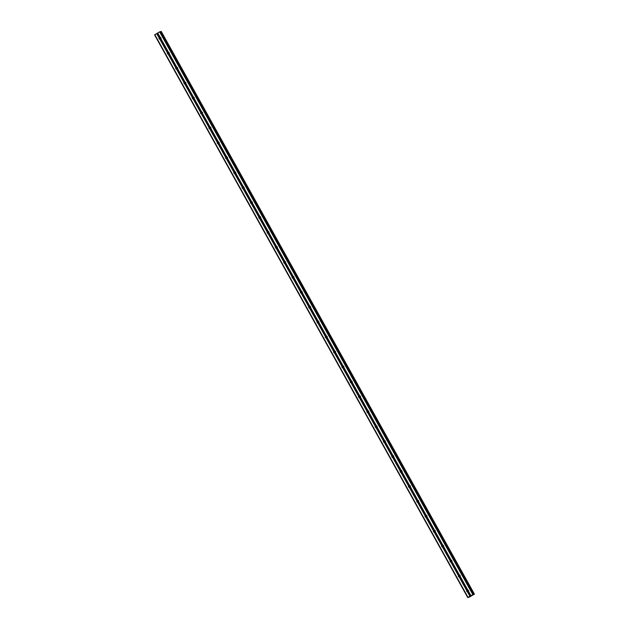 <?xml version="1.0" encoding="UTF-8"?>
<svg xmlns="http://www.w3.org/2000/svg" width="629" height="629" viewBox="0 0 629 629"><rect width="100%" height="100%" fill="white"/><g stroke="black" fill="none" stroke-linecap="round" stroke-linejoin="round"><path stroke-width="0.94" d="M468.534 591.378L468.487 591.527A0.999 0.975 79.9 0 1 467.724 591.975L467.52 591.968A0.999 0.975 79.9 0 1 466.749 590.576L466.86 590.419A0.999 0.975 79.9 0 1 467.622 589.978L467.764 589.986A0.999 0.975 79.9 0 1 468.534 591.378L470.917 595.663L474.431 594.13L469.006 597.298L467.748 597.55L470.917 595.663M468.251 591.787A0.999 0.975 79.9 0 1 467.921 590.026M460.224 576.439L460.176 576.589A0.999 0.975 79.9 0 1 459.414 577.037L459.209 577.029A0.999 0.975 79.9 0 1 458.431 575.637L458.549 575.48A0.999 0.975 79.9 0 1 459.312 575.04L459.445 575.048A0.999 0.975 79.9 0 1 460.224 576.439L467.764 589.986M459.941 576.848A0.999 0.975 79.9 0 1 459.602 575.087M451.905 561.5L451.858 561.65A0.999 0.975 79.9 0 1 451.095 562.098L450.891 562.09A0.999 0.975 79.9 0 1 450.12 560.698L450.23 560.541A0.999 0.975 79.9 0 1 450.993 560.101L451.135 560.109A0.999 0.975 79.9 0 1 451.905 561.5L459.445 575.048M451.622 561.909A0.999 0.975 79.9 0 1 451.292 560.148M443.594 546.57L443.547 546.711A0.999 0.975 79.9 0 1 442.785 547.159L442.58 547.159A0.999 0.975 79.9 0 1 441.802 545.768L441.92 545.602A0.999 0.975 79.9 0 1 442.682 545.162L442.816 545.178A0.999 0.975 79.9 0 1 443.594 546.57L451.135 560.109M443.311 546.971A0.999 0.975 79.9 0 1 442.973 545.209M435.276 531.631L435.229 531.78A0.999 0.975 79.9 0 1 434.474 532.22L434.262 532.22A0.999 0.975 79.9 0 1 433.491 530.829L433.601 530.664A0.999 0.975 79.9 0 1 434.364 530.223L434.505 530.239A0.999 0.975 79.9 0 1 435.276 531.631L442.816 545.178M434.993 532.032A0.999 0.975 79.9 0 1 434.663 530.271M426.965 516.692L426.918 516.841A0.999 0.975 79.9 0 1 426.155 517.282L425.951 517.282A0.999 0.975 79.9 0 1 425.173 515.89L425.29 515.725A0.999 0.975 79.9 0 1 426.053 515.285L426.187 515.3A0.999 0.975 79.9 0 1 426.965 516.692L434.505 530.239M426.682 517.093A0.999 0.975 79.9 0 1 426.344 515.332M418.647 501.753L418.599 501.903A0.999 0.975 79.9 0 1 417.845 502.343L417.632 502.343A0.999 0.975 79.9 0 1 416.862 500.951L416.972 500.786A0.999 0.975 79.9 0 1 417.735 500.346L417.876 500.362A0.999 0.975 79.9 0 1 418.647 501.753L426.187 515.3M418.364 502.154A0.999 0.975 79.9 0 1 418.033 500.393M410.336 486.815L410.289 486.964A0.999 0.975 79.9 0 1 409.526 487.404L409.322 487.404A0.999 0.975 79.9 0 1 408.543 486.013L408.661 485.847A0.999 0.975 79.9 0 1 409.424 485.407L409.558 485.423A0.999 0.975 79.9 0 1 410.336 486.815L417.876 500.362M410.053 487.216A0.999 0.975 79.9 0 1 409.715 485.454M402.017 471.876L401.97 472.025A0.999 0.975 79.9 0 1 401.216 472.465L401.003 472.465A0.999 0.975 79.9 0 1 400.233 471.074L400.343 470.909A0.999 0.975 79.9 0 1 401.105 470.468L401.247 470.484A0.999 0.975 79.9 0 1 402.017 471.876L409.558 485.423M401.734 472.277A0.999 0.975 79.9 0 1 401.404 470.516M393.707 456.937L393.66 457.086A0.999 0.975 79.9 0 1 392.897 457.527L392.693 457.527A0.999 0.975 79.9 0 1 391.914 456.135L392.032 455.97A0.999 0.975 79.9 0 1 392.795 455.53L392.928 455.545A0.999 0.975 79.9 0 1 393.707 456.937L401.247 470.484M393.424 457.338A0.999 0.975 79.9 0 1 393.094 455.577M385.388 441.998L385.341 442.148A0.999 0.975 79.9 0 1 384.586 442.588L384.374 442.588A0.999 0.975 79.9 0 1 383.604 441.196L383.714 441.031A0.999 0.975 79.9 0 1 384.476 440.591L384.618 440.607A0.999 0.975 79.9 0 1 385.388 441.998L392.928 455.545M385.105 442.399A0.999 0.975 79.9 0 1 384.775 440.646M377.078 427.06L377.03 427.209A0.999 0.975 79.9 0 1 376.268 427.649L376.063 427.649A0.999 0.975 79.9 0 1 375.285 426.258L375.403 426.092A0.999 0.975 79.9 0 1 376.166 425.652L376.299 425.668A0.999 0.975 79.9 0 1 377.078 427.06L384.618 440.607M376.795 427.461A0.999 0.975 79.9 0 1 376.464 425.707M368.759 412.121L368.712 412.27A0.999 0.975 79.9 0 1 367.957 412.71L367.745 412.71A0.999 0.975 79.9 0 1 366.974 411.319L367.084 411.154A0.999 0.975 79.9 0 1 367.847 410.713L367.989 410.729A0.999 0.975 79.9 0 1 368.759 412.121L376.299 425.668M368.476 412.522A0.999 0.975 79.9 0 1 368.146 410.768M360.448 397.182L360.401 397.331A0.999 0.975 79.9 0 1 359.639 397.772L359.434 397.772A0.999 0.975 79.9 0 1 358.656 396.38L358.774 396.223A0.999 0.975 79.9 0 1 359.536 395.775L359.67 395.79A0.999 0.975 79.9 0 1 360.448 397.182L367.989 410.729M360.165 397.583A0.999 0.975 79.9 0 1 359.835 395.83M352.13 382.243L352.083 382.393A0.999 0.975 79.9 0 1 351.328 382.833L351.116 382.833A0.999 0.975 79.9 0 1 350.345 381.441L350.455 381.284A0.999 0.975 79.9 0 1 351.218 380.836L351.359 380.852A0.999 0.975 79.9 0 1 352.13 382.243L359.67 395.79M351.847 382.644A0.999 0.975 79.9 0 1 351.517 380.891M343.819 367.305L343.772 367.454A0.999 0.975 79.9 0 1 343.009 367.894L342.805 367.894A0.999 0.975 79.9 0 1 342.027 366.503L342.145 366.345A0.999 0.975 79.9 0 1 342.907 365.897L343.041 365.913A0.999 0.975 79.9 0 1 343.819 367.305L351.359 380.852M343.536 367.706A0.999 0.975 79.9 0 1 343.206 365.952M335.501 352.366L335.454 352.515A0.999 0.975 79.9 0 1 334.699 352.955L334.486 352.955A0.999 0.975 79.9 0 1 333.716 351.564L333.826 351.407A0.999 0.975 79.9 0 1 334.589 350.958L334.73 350.974A0.999 0.975 79.9 0 1 335.501 352.366L343.041 365.913M335.218 352.775A0.999 0.975 79.9 0 1 334.887 351.013M327.19 337.427L327.143 337.576A0.999 0.975 79.9 0 1 326.38 338.017L326.176 338.017A0.999 0.975 79.9 0 1 325.397 336.625L325.515 336.468A0.999 0.975 79.9 0 1 326.278 336.02L326.412 336.035A0.999 0.975 79.9 0 1 327.19 337.427L334.73 350.974M326.907 337.836A0.999 0.975 79.9 0 1 326.577 336.075M318.872 322.488L318.824 322.638A0.999 0.975 79.9 0 1 318.07 323.086L317.857 323.078A0.999 0.975 79.9 0 1 317.087 321.686L317.197 321.529A0.999 0.975 79.9 0 1 317.959 321.089L318.101 321.097A0.999 0.975 79.9 0 1 318.872 322.488L326.412 336.035M318.589 322.897A0.999 0.975 79.9 0 1 318.258 321.136M310.561 307.55L310.514 307.699A0.999 0.975 79.9 0 1 309.751 308.147L309.547 308.139A0.999 0.975 79.9 0 1 308.768 306.748L308.886 306.59A0.999 0.975 79.9 0 1 309.649 306.15L309.783 306.158A0.999 0.975 79.9 0 1 310.561 307.55L318.101 321.097M310.278 307.958A0.999 0.975 79.9 0 1 309.948 306.197M302.242 292.611L302.195 292.76A0.999 0.975 79.9 0 1 301.44 293.208L301.228 293.2A0.999 0.975 79.9 0 1 300.458 291.809L300.568 291.652A0.999 0.975 79.9 0 1 301.33 291.211L301.472 291.219A0.999 0.975 79.9 0 1 302.242 292.611L309.783 306.158M301.959 293.02A0.999 0.975 79.9 0 1 301.629 291.258M293.932 277.68L293.885 277.821A0.999 0.975 79.9 0 1 293.122 278.27L292.917 278.262A0.999 0.975 79.9 0 1 292.139 276.87L292.257 276.713A0.999 0.975 79.9 0 1 293.02 276.273L293.153 276.28A0.999 0.975 79.9 0 1 293.932 277.68L301.472 291.219M293.649 278.081A0.999 0.975 79.9 0 1 293.318 276.32M285.613 262.741L285.566 262.883A0.999 0.975 79.9 0 1 284.811 263.331L284.599 263.331A0.999 0.975 79.9 0 1 283.828 261.939L283.938 261.774A0.999 0.975 79.9 0 1 284.701 261.334L284.843 261.349A0.999 0.975 79.9 0 1 285.613 262.741L293.153 276.28M285.33 263.142A0.999 0.975 79.9 0 1 285 261.381M277.303 247.802L277.255 247.952A0.999 0.975 79.9 0 1 276.493 248.392L276.288 248.392A0.999 0.975 79.9 0 1 275.51 247L275.628 246.835A0.999 0.975 79.9 0 1 276.39 246.395L276.524 246.411A0.999 0.975 79.9 0 1 277.303 247.802L284.843 261.349M277.019 248.203A0.999 0.975 79.9 0 1 276.689 246.442M268.984 232.864L268.937 233.013A0.999 0.975 79.9 0 1 268.182 233.453L267.97 233.453A0.999 0.975 79.9 0 1 267.199 232.062L267.317 231.897A0.999 0.975 79.9 0 1 268.072 231.456L268.213 231.472A0.999 0.975 79.9 0 1 268.984 232.864L276.524 246.411M268.701 233.265A0.999 0.975 79.9 0 1 268.371 231.503M260.673 217.925L260.626 218.074A0.999 0.975 79.9 0 1 259.863 218.515L259.659 218.515A0.999 0.975 79.9 0 1 258.881 217.123L258.999 216.958A0.999 0.975 79.9 0 1 259.761 216.518L259.895 216.533A0.999 0.975 79.9 0 1 260.673 217.925L268.213 231.472M260.39 218.326A0.999 0.975 79.9 0 1 260.06 216.565M252.355 202.986L252.308 203.136A0.999 0.975 79.9 0 1 251.553 203.576L251.341 203.576A0.999 0.975 79.9 0 1 250.57 202.184L250.688 202.019A0.999 0.975 79.9 0 1 251.443 201.579L251.584 201.594A0.999 0.975 79.9 0 1 252.355 202.986L259.895 216.533M252.072 203.387A0.999 0.975 79.9 0 1 251.742 201.626M244.044 188.047L243.997 188.197A0.999 0.975 79.9 0 1 243.234 188.637L243.03 188.637A0.999 0.975 79.9 0 1 242.251 187.245L242.369 187.08A0.999 0.975 79.9 0 1 243.132 186.64L243.266 186.656A0.999 0.975 79.9 0 1 244.044 188.047L251.584 201.594M243.761 188.448A0.999 0.975 79.9 0 1 243.431 186.687M235.726 173.109L235.678 173.258A0.999 0.975 79.9 0 1 234.924 173.698L234.711 173.698A0.999 0.975 79.9 0 1 233.941 172.307L234.059 172.142A0.999 0.975 79.9 0 1 234.814 171.701L234.955 171.717A0.999 0.975 79.9 0 1 235.726 173.109L243.266 186.656M235.443 173.51A0.999 0.975 79.9 0 1 235.112 171.748M227.415 158.17L227.368 158.319A0.999 0.975 79.9 0 1 226.605 158.76L226.401 158.76A0.999 0.975 79.9 0 1 225.622 157.368L225.74 157.203A0.999 0.975 79.9 0 1 226.503 156.763L226.637 156.778A0.999 0.975 79.9 0 1 227.415 158.17L234.955 171.717M227.132 158.571A0.999 0.975 79.9 0 1 226.802 156.818M219.096 143.231L219.049 143.381A0.999 0.975 79.9 0 1 218.294 143.821L218.082 143.821A0.999 0.975 79.9 0 1 217.312 142.429L217.43 142.264A0.999 0.975 79.9 0 1 218.184 141.824L218.326 141.84A0.999 0.975 79.9 0 1 219.096 143.231L226.637 156.778M218.813 143.632A0.999 0.975 79.9 0 1 218.483 141.879M210.786 128.292L210.739 128.442A0.999 0.975 79.9 0 1 209.976 128.882L209.772 128.882A0.999 0.975 79.9 0 1 208.993 127.49L209.111 127.325A0.999 0.975 79.9 0 1 209.874 126.885L210.007 126.901A0.999 0.975 79.9 0 1 210.786 128.292L218.326 141.84M210.503 128.693A0.999 0.975 79.9 0 1 210.172 126.94M202.467 113.354L202.42 113.503A0.999 0.975 79.9 0 1 201.665 113.943L201.453 113.943A0.999 0.975 79.9 0 1 200.682 112.552L200.8 112.394A0.999 0.975 79.9 0 1 201.555 111.946L201.697 111.962A0.999 0.975 79.9 0 1 202.467 113.354L210.007 126.901M202.184 113.755A0.999 0.975 79.9 0 1 201.854 112.001M194.157 98.415L194.109 98.564A0.999 0.975 79.9 0 1 193.347 99.005L193.142 99.005A0.999 0.975 79.9 0 1 192.364 97.613L192.482 97.456A0.999 0.975 79.9 0 1 193.245 97.008L193.378 97.023A0.999 0.975 79.9 0 1 194.157 98.415L201.697 111.962M193.874 98.816A0.999 0.975 79.9 0 1 193.543 97.063M185.838 83.476L185.791 83.626A0.999 0.975 79.9 0 1 185.036 84.066L184.824 84.066A0.999 0.975 79.9 0 1 184.053 82.674L184.171 82.517A0.999 0.975 79.9 0 1 184.926 82.069L185.068 82.085A0.999 0.975 79.9 0 1 185.838 83.476L193.378 97.023M185.555 83.885A0.999 0.975 79.9 0 1 185.225 82.124M177.527 68.537L177.48 68.687A0.999 0.975 79.9 0 1 176.718 69.127L176.513 69.127A0.999 0.975 79.9 0 1 175.735 67.735L175.853 67.578A0.999 0.975 79.9 0 1 176.615 67.13L176.749 67.146A0.999 0.975 79.9 0 1 177.527 68.537L185.068 82.085M177.244 68.946A0.999 0.975 79.9 0 1 176.914 67.185M169.209 53.599L169.162 53.748A0.999 0.975 79.9 0 1 168.407 54.196L168.195 54.188A0.999 0.975 79.9 0 1 167.424 52.797L167.542 52.639A0.999 0.975 79.9 0 1 168.297 52.191L168.438 52.207A0.999 0.975 79.9 0 1 169.209 53.599L176.749 67.146M168.926 54.008A0.999 0.975 79.9 0 1 168.596 52.246M159.161 38.754A0.999 0.975 79.9 0 1 159.106 37.858L159.223 37.701A0.999 0.975 79.9 0 1 159.986 37.26L160.12 37.268A0.999 0.975 79.9 0 1 160.898 38.66L160.851 38.809A0.999 0.975 79.9 0 1 160.088 39.257L159.884 39.25A0.999 0.975 79.9 0 1 159.161 38.754M160.615 39.069A0.999 0.975 79.9 0 1 160.285 37.308M467.748 597.55L154.561 34.87L159.632 31.882L160.403 31.607L473.574 594.279M160.505 31.796L160.985 31.552L474.164 594.224M161.252 31.45L474.423 594.146L160.985 31.552M471.986 595.396L471.467 595.702M471.2 595.749L472.072 595.349M470.917 595.993L470.445 596.182M160.898 38.66L168.438 52.207M159.632 31.882L472.819 594.562M157.737 32.991L160.12 37.268M160.851 38.809L168.297 52.191M160.088 39.257L167.542 52.639M159.884 39.25L167.424 52.797M169.162 53.748L176.615 67.13M168.407 54.196L175.853 67.578M168.195 54.188L175.735 67.735M177.48 68.687L184.926 82.069M176.718 69.127L184.171 82.517M176.513 69.127L184.053 82.674M185.791 83.626L193.245 97.008M185.036 84.066L192.482 97.456M184.824 84.066L192.364 97.613M194.109 98.564L201.555 111.946M193.347 99.005L200.8 112.394M193.142 99.005L200.682 112.552M202.42 113.503L209.874 126.885M201.665 113.943L209.111 127.325M201.453 113.943L208.993 127.49M210.739 128.442L218.184 141.824M209.976 128.882L217.43 142.264M209.772 128.882L217.312 142.429M219.049 143.381L226.503 156.763M218.294 143.821L225.74 157.203M218.082 143.821L225.622 157.368M227.368 158.319L234.814 171.701M226.605 158.76L234.059 172.142M226.401 158.76L233.941 172.307M235.678 173.258L243.132 186.64M234.924 173.698L242.369 187.08M234.711 173.698L242.251 187.245M243.997 188.197L251.443 201.579M243.234 188.637L250.688 202.019M243.03 188.637L250.57 202.184M252.308 203.136L259.761 216.518M251.553 203.576L258.999 216.958M251.341 203.576L258.881 217.123M260.626 218.074L268.072 231.456M259.863 218.515L267.317 231.897M259.659 218.515L267.199 232.062M268.937 233.013L276.39 246.395M268.182 233.453L275.628 246.835M267.97 233.453L275.51 247M277.255 247.952L284.701 261.334M276.493 248.392L283.938 261.774M276.288 248.392L283.828 261.939M285.566 262.883L293.02 276.273M284.811 263.331L292.257 276.713M284.599 263.331L292.139 276.87M293.885 277.821L301.33 291.211M293.122 278.27L300.568 291.652M292.917 278.262L300.458 291.809M302.195 292.76L309.649 306.15M301.44 293.208L308.886 306.59M301.228 293.2L308.768 306.748M310.514 307.699L317.959 321.089M309.751 308.147L317.197 321.529M309.547 308.139L317.087 321.686M318.824 322.638L326.278 336.02M318.07 323.086L325.515 336.468M317.857 323.078L325.397 336.625M327.143 337.576L334.589 350.958M326.38 338.017L333.826 351.407M326.176 338.017L333.716 351.564M335.454 352.515L342.907 365.897M334.699 352.955L342.145 366.345M334.486 352.955L342.027 366.503M343.772 367.454L351.218 380.836M343.009 367.894L350.455 381.284M342.805 367.894L350.345 381.441M352.083 382.393L359.536 395.775M351.328 382.833L358.774 396.223M351.116 382.833L358.656 396.38M360.401 397.331L367.847 410.713M359.639 397.772L367.084 411.154M359.434 397.772L366.974 411.319M368.712 412.27L376.166 425.652M367.957 412.71L375.403 426.092M367.745 412.71L375.285 426.258M377.03 427.209L384.476 440.591M376.268 427.649L383.714 441.031M376.063 427.649L383.604 441.196M385.341 442.148L392.795 455.53M384.586 442.588L392.032 455.97M384.374 442.588L391.914 456.135M393.66 457.086L401.105 470.468M392.897 457.527L400.343 470.909M392.693 457.527L400.233 471.074M401.97 472.025L409.424 485.407M401.216 472.465L408.661 485.847M401.003 472.465L408.543 486.013M410.289 486.964L417.735 500.346M409.526 487.404L416.972 500.786M409.322 487.404L416.862 500.951M418.599 501.903L426.053 515.285M417.845 502.343L425.29 515.725M417.632 502.343L425.173 515.89M426.918 516.841L434.364 530.223M426.155 517.282L433.601 530.664M425.951 517.282L433.491 530.829M435.229 531.78L442.682 545.162M434.474 532.22L441.92 545.602M434.262 532.22L441.802 545.768M443.547 546.711L450.993 560.101M442.785 547.159L450.23 560.541M442.58 547.159L450.12 560.698M451.858 561.65L459.312 575.04M451.095 562.098L458.549 575.48M450.891 562.09L458.431 575.637M460.176 576.589L467.622 589.978M459.414 577.037L466.86 590.419M459.209 577.029L466.749 590.576M468.487 591.527L470.83 595.734M467.724 591.975L470.067 596.174M467.52 591.968L469.902 596.253M160.104 31.654L473.283 594.334M154.828 34.681L468.007 597.353M156.723 33.581L159.106 37.858M156.888 33.494L159.223 37.701M157.643 33.054L159.986 37.26M161.048 31.513L474.235 594.193M161.095 31.489L474.282 594.169M161.158 31.466L474.337 594.146M160.403 31.607L473.582 594.279"/></g></svg>
